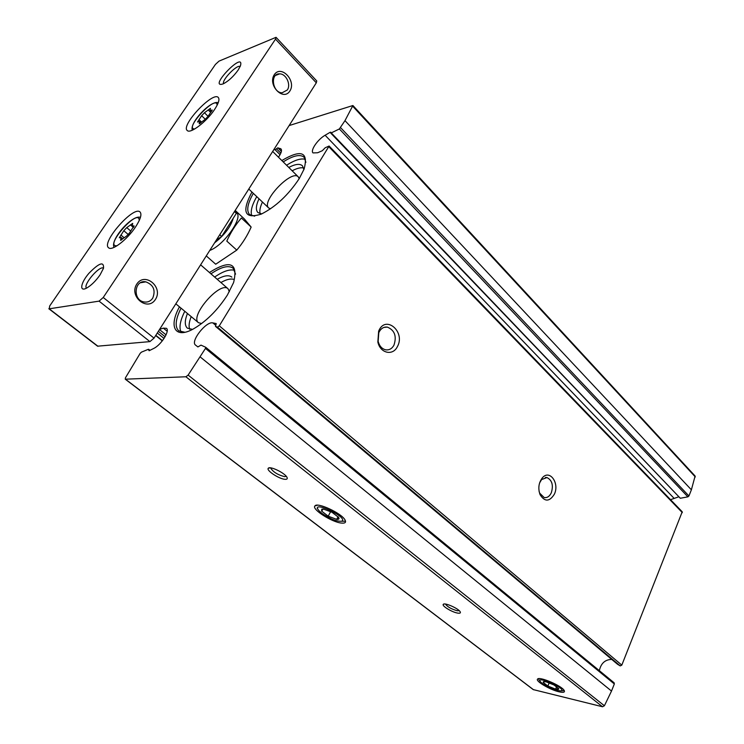 <?xml version="1.0" encoding="UTF-8"?>
<svg xmlns="http://www.w3.org/2000/svg" width="744" height="744" viewBox="0 0 744 744"><rect width="100%" height="100%" fill="white"/><g stroke="black" fill="none" stroke-linecap="round" stroke-linejoin="round"><path stroke-width="1.12" d="M330.736 133.027L330.076 132.339L330.792 132.218L330.792 133.139L680.314 498.257L687.893 496.843L688.935 495.978L691.381 489.812L695.11 476.03L352.907 105.518L289.137 125.569M678.5 496.899L670.539 499.68M617.557 664.28L620.236 665.908L621.807 665.127L682.229 511.788L329.108 146.029L325.184 147.777L322.254 150.744L317.632 152.762L313.019 152.911C310.099 150.52 317.809 139.314 325.119 135.25L330.076 132.339M611.763 659.417C605.086 659.556 600.947 663.304 599.348 670.66M149.395 350.601L148.316 349.317L141.434 352.144L140.179 353.335L125.448 377.803L125.262 379.189L533.216 689.586L602.51 706.763L604.398 705.758L611.512 691.055L614.33 683.959L614.144 682.815L205.716 347.308M281.837 160.537C301.236 149.051 308.648 151.925 304.064 169.148L299.246 178.588C288.319 195.03 275.68 206.869 261.311 214.086C244.543 219.359 241.419 212.012 251.928 192.036M209.417 272.499C230.212 259.451 238.275 262.79 233.616 282.525L227.404 295.033C217.499 310.304 206.06 321.659 193.068 329.108C174.849 339.125 168.488 326.728 179.462 306.844M687.893 496.843L339.366 128.954L330.792 133.139M339.366 128.954L344.983 120.649L352.907 105.518M280.06 154.696L275.075 149.73L273.829 149.637M275.075 149.73L277.847 147.842L280.99 148.902C282.116 150.362 281.279 153.134 278.461 157.198M148.688 350.043L149.144 350.731L153.627 348.49C161.085 345.104 170.237 330.596 166.442 328.309L163.345 328.141L159.597 329.369M125.262 379.189L185.898 376.771L188.111 375.097L205.465 348.425L205.67 347.253L200.982 345.123L197.904 346.937L195.523 345.086C190.101 341.515 206.144 321.027 212.84 322.905L216.234 323.566L215.537 326.374L217.49 327.174L219.294 325.835L329.108 146.029M554.345 494.211C549.481 501.884 544.71 502.023 540.042 494.621C537.884 488.287 538.675 482.67 542.413 477.778C549.677 469.073 559.795 483.228 554.345 494.211M397.315 346.76C392.767 356.162 380.128 353.233 377.85 341.98L378.64 331.182C385.336 314.266 405.973 331.88 397.315 346.76M559.004 691.799C549.928 689.753 535.15 681.03 537.559 679.105C539.121 676.119 561.729 685.736 564.175 690.46C565.161 692.348 563.441 692.794 559.004 691.799M341.468 523.069C331.852 522.251 311.364 509.101 314.917 505.939C317.102 501.893 341.459 513.155 344.983 519.87C346.36 522.372 345.188 523.432 341.468 523.069M457.504 613.065C451.868 612.126 441.555 605.811 443.294 604.351C444.419 602.277 458.406 608.415 460.164 611.763C460.862 613.056 459.978 613.493 457.504 613.065M285.054 479.313C279.288 479.108 265.943 470.357 268.286 468.283C269.719 465.725 284.589 472.803 286.877 477.146C287.761 478.708 287.147 479.434 285.054 479.313M393.911 345.281C391.893 348.759 389.159 350.275 385.718 349.82C381.97 348.917 379.449 346.109 378.147 341.403L378.789 332.689C380.742 328.55 383.606 326.69 387.382 327.109C394.72 330.28 396.896 336.344 393.911 345.281M539.586 482.968L541.604 479.555L546.961 477.555C552.132 480.196 553.573 485.293 551.285 492.854C549.49 496.471 547.119 498.034 544.152 497.531L539.688 493.17L539.065 491.263M286.273 476.309L284.636 476.653C277.931 474.96 273.299 472.142 270.751 468.199L270.769 467.874M459.281 610.731L457.179 610.75C451.283 609.038 447.367 606.806 445.433 604.054M184.94 332.27L178.709 330.829C174.701 326.858 175.472 319.297 181.034 308.146M210.952 273.839C221.238 266.808 228.65 264.957 233.188 268.277L235.55 274.145M180.987 332.001C178.913 327.397 180.188 320.497 184.8 311.29M214.644 277.056C223.135 271.216 229.812 268.975 234.695 270.332M192.538 329.387L187.395 328.178C184.586 325.565 184.596 320.664 187.442 313.484M217.22 279.316C223.953 275.494 228.827 274.769 231.849 277.121M189.72 329.276C188.548 326.281 189.041 322.068 191.208 316.628M220.912 282.534C226.009 279.623 230.129 278.526 233.281 279.233M201.661 323.547L198.471 322.691C189.339 316.228 220.28 280.73 228.027 288.737L229.357 291.713M254.662 216.179L249.612 214.598C246.236 210.757 247.473 203.679 253.332 193.366M283.213 161.904C293.192 155.543 300.167 153.989 304.119 157.254L305.886 162.313M251.751 215.816C250.282 211.426 251.946 205.028 256.754 196.63M286.57 165.242C294.717 160.025 300.995 158.063 305.421 159.383M261.711 213.909L257.945 212.579C255.555 210.041 255.917 205.437 259.024 198.778M288.793 167.447C295.275 164.033 299.823 163.475 302.436 165.791L303.896 169.558M260.149 213.723C259.358 210.887 260.13 206.99 262.446 202.043M292.159 170.785C296.977 168.237 300.808 167.298 303.654 167.977M270.509 208.813L268.686 207.976C260.744 201.661 291.685 169.102 298.279 176.858L299.19 178.681M205.232 119.347L199.206 123.764L199.597 121.551L197.532 122.016L201.624 115.72L204.433 112.753L210.431 108.345L210.05 110.493L212.189 110.01L208.069 116.343L205.232 119.347M126.545 236.09L120.556 240.331L121.086 237.466L119.3 237.755L123.802 230.714L126.74 227.618L132.692 223.367L132.19 226.157L134.041 225.86L129.512 232.946L126.545 236.09M287.314 89.987L282.125 92.786C272.434 92.972 269.793 73.21 279.614 73.87C286.049 73.656 291.22 84.565 287.314 89.987M152.706 298.195C150.604 301.199 147.768 302.464 144.197 301.98C132.404 300.409 134.106 279.409 145.815 281.846C153.534 284.859 155.831 290.309 152.706 298.195M289.872 91.019C283.297 101.556 267.366 85.123 274.276 74.707C281.074 64.291 296.651 80.817 289.872 91.019M155.459 299.404C147.619 311.95 128.554 296.493 136.822 284.022C144.95 271.579 163.541 287.203 155.459 299.404M48.816 308.741L97.566 346.183L149.925 341.617L154.027 338.129L316.302 82.817L316.758 80.975L276.052 37.312L219.024 61.12L215.416 64.44L49.709 305.951L49.225 308.816L99.082 301.134L103.239 297.479L275.503 39.125L276.052 37.312M214.551 109.545C206.609 121.728 190.111 134.255 187.209 130.47C180.55 125.438 213.007 90.973 218.299 97.492C219.815 99.371 218.569 103.388 214.551 109.545M135.529 226.976C127.27 239.596 111.898 251.37 108.596 247.771C100.924 242.581 133.799 205.232 140.049 211.994C142.03 214.272 140.523 219.266 135.529 226.976M238.154 70.066C233.318 76.716 228.268 81.338 223.014 83.942C207.316 88.889 245.064 49.681 240.433 65.872L238.154 70.066M100.04 274.917C95.725 281.037 91.233 285.436 86.574 288.123C79.031 292.169 80.668 282.822 88.955 273.262C99.212 262.799 104.067 261.144 103.5 268.268L100.04 274.917M86.49 288.161C82.612 285.045 99.696 265.031 103.528 268.184M223.591 83.691C221.526 80.259 236.815 64.393 240.191 66.458M235.197 210.422L244.274 218.848L251.156 227.069C247.454 235.476 242.656 243.158 236.769 250.105L215.704 264.222L206.283 255.917M251.156 227.069L241.372 218.001C235.495 224.809 230.64 232.509 226.799 241.103L236.769 250.105M218.615 239.614L227.292 230.063M209.762 250.44C224.567 245.157 245.018 214.951 235.662 212.514M216.309 240.135L221.675 236.471L236.35 213.342L234.648 211.287M233.216 218.271C230.696 226.836 224.483 235.039 214.57 242.869M219.75 234.732L221.675 236.471M234.462 211.584L236.35 213.342M336.679 519.349L328.216 516.206L336.679 519.349L338.613 517.396C339.506 518.903 338.864 519.554 336.679 519.349L338.064 516.699M323.073 509.221L321.603 511.091L328.216 516.206L321.603 511.091L321.78 509.166L323.417 509.073L331.973 512.235L338.613 517.396M321.808 513.304L318.934 510.682C309.281 499.001 349.475 517.61 341.663 521.228C336.641 521.591 330.02 518.949 321.808 513.304M330.68 511.556L328.216 516.206M555.591 689.149L547.863 686.033L555.591 689.149L558.688 688.637C558.921 689.502 557.898 689.669 555.591 689.149L556.651 686.61M544.645 681.616L543.139 682.388L547.863 686.033L543.139 682.388L543.446 681.644L546.161 681.83L553.973 684.964L558.688 688.637M542.255 683.429L540.73 682.062C534.164 674.566 566.826 688.479 561.311 690.851C556.233 690.888 549.881 688.414 542.255 683.429M549.221 682.787L547.863 686.033M543.455 681.644L544.645 681.569M688.935 495.978L340.659 127.717M691.381 489.812L344.983 120.649M614.33 683.959L205.465 348.425M611.512 691.055L200.229 356.971M604.398 705.758L188.111 375.097M682.332 512.616L328.95 146.838M621.807 665.127L219.294 325.835M695.315 476.932L352.833 106.355M533.541 689.744L125.522 379.254M602.51 706.763L185.898 376.771M167.186 331.257L163.345 328.141M166.061 334.874L159.476 329.546M165.094 336.744L158.36 331.312M164.043 338.455L157.282 333.005M162.462 340.659L155.812 335.321M281.409 149.637L280.265 148.493M281.39 151.376L277.847 147.842M280.823 153.152L276.433 148.781M620.236 665.908L217.49 327.174M617.734 664.429L215.537 326.374M215.639 325.258L212.84 322.905M680.314 498.257L331.415 133.074M673.906 498.154L325.119 135.25M194.77 128.945C183.201 129.475 217.099 93.493 217.108 105.248M117.096 245.725C102.97 247.761 139.277 206.488 139.221 220.55M275.503 39.125L316.302 82.817M103.239 297.479L154.027 338.129M49.225 308.816L97.994 346.286M99.082 301.134L149.925 341.617M121.579 239.987L120.751 239.289M123.895 237.569L120.891 235.02M128.526 234.732L123.802 230.714M130.47 230.807L126.74 227.618M133.474 227.469L130.479 224.893M134.022 226.529L133.362 225.962M199.987 123.578L199.346 122.955M201.55 122.1L198.983 119.626M205.363 119.338L201.624 115.72M208.069 116.297L204.433 112.753M210.71 112.418L208.153 109.917M212.04 110.81L211.408 110.186M162.304 340.873L155.663 335.544M149.981 350.312L148.726 349.308M617.641 664.364L215.462 326.337M614.144 682.815L205.67 347.253M378.147 341.403L377.85 341.98M378.789 332.689L378.64 331.182M387.382 327.109L384.006 327.388M539.688 493.17L540.042 494.621M541.604 479.555L542.413 477.778M546.961 477.555L545.361 477.462M270.1 467.818L268.286 468.283M444.363 603.989L443.294 604.351M317.548 505.195L314.917 505.939M538.796 678.658L537.559 679.105M279.614 73.87L275.559 75.414M145.815 281.846L140.486 282.757M175.835 303.812L198.471 322.691M200.62 264.827L228.027 288.737M248.784 189.041L268.686 207.976M272.676 151.46L298.279 176.858M114.083 247.371C109.759 239.903 132.358 214.216 140.439 217.378M192.324 130.2C189.283 122.881 210.877 99.956 218.243 102.7M122.732 238.861L121.086 237.466M133.567 227.339L132.19 226.157M200.917 122.816L199.597 121.551M211.352 111.767L210.05 110.493M323.073 509.175L321.78 509.166M341.663 521.228L345.365 521.246M317.986 509.361L317.121 508.152M561.311 690.851L564.287 690.655M540.311 681.532L538.898 679.728"/></g></svg>
